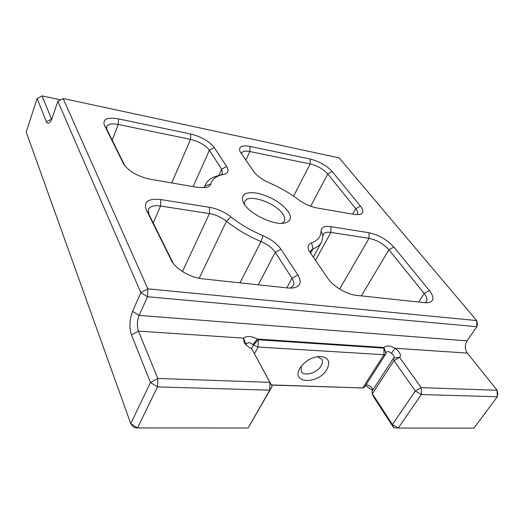 <?xml version="1.0" encoding="UTF-8"?>
<svg xmlns="http://www.w3.org/2000/svg" width="524" height="524" viewBox="0 0 524 524"><rect width="100%" height="100%" fill="white"/><g stroke="black" fill="none" stroke-linecap="round" stroke-linejoin="round"><path stroke-width="0.79" d="M300.029 368.117L300.128 367.953C304.889 361.121 311.361 357.27 319.548 356.405C328.306 357.06 330.768 361.383 326.93 369.374C318.382 384.773 290.342 383.896 300.029 368.117M301.287 366.25L301.261 371.405C303.861 376.887 317.125 373.134 321.114 365.863C322.607 363.289 322.836 361.062 321.815 359.182L317.171 356.654M244.151 203.967L243.228 202.362C240.509 194.365 245.337 191.332 257.729 193.258C270.81 196.611 280.897 202.605 287.984 211.244C292.084 217.526 290.944 221.469 284.565 223.06C274.013 225.549 250.289 214.362 244.151 203.967M282.069 223.322L284.342 221.259C285.272 219.327 284.755 216.936 282.809 214.074C275.565 202.637 247.904 193.304 244.806 201.458L244.518 204.517M251.684 348.637C248.284 347.124 245.789 345.093 244.191 342.552L243.496 338.124C246.987 335.701 251.586 336.008 257.284 339.048L258.227 339.775L383.941 348.119L383.954 347.517C386.306 345.29 390 345.539 395.044 348.257C399.95 352.03 401.476 355.089 399.635 357.434L421.198 387.636L497.106 390.282L467.336 353.091C464.736 349.135 464.631 345.054 467.022 340.862L476.853 326.694L147.506 296.728L139.129 315.396C137.039 320.878 136.803 326.111 138.421 331.103L157.822 378.452L269.893 382.363L251.684 348.637L272.153 386.398L248.14 427.99L269.762 390.157L157.475 386.895L137.517 427.931L248.14 427.99M365.922 384.97L366.538 384.924C368.758 385.153 370.632 386.267 372.151 388.258L372.741 390.164M60.548 99.855L42.044 95.899L51.64 119.282M393.452 358.233L372.001 391.304L372.387 393.779L392.443 424.538L415.309 390.963L421.198 387.636L421.303 394.552L398.266 428.062L473.932 428.101L497.309 396.753L421.303 394.552L415.309 390.963L393.943 360.63L393.452 358.233L393.976 357.669C394.474 356.431 393.635 354.99 391.454 353.346C389.175 351.375 387.393 351.08 386.116 352.462L385.723 354.093L383.987 354.715L258.09 347.039L252.954 344.7C250.066 342.31 247.793 342.12 246.123 344.124L245.933 344.779M132.579 311.367L140.858 292.674L57.85 101.289L52.452 117.186C51.45 120.062 50.37 121.974 49.204 122.911C48.018 123.769 47.081 123.376 46.394 121.738L37.119 98.505L26.2 131.976L130.758 423.634L150.473 382.52L131.478 334.915C129.114 327.428 129.48 319.581 132.579 311.367L139.129 315.396L467.022 340.862M393.734 427.8L398.266 428.062L392.443 424.538L393.734 427.8L373.736 397.094L372.047 393.157M372.597 390.38L365.549 385.559M271.36 384.93L362.713 387.943L271.439 385.075M63.109 98.499L147.853 288.842L476.683 320.557L339.139 157.881L63.109 98.499L57.85 101.289M424.794 302.695L356.569 295.366C347.026 294.521 333.126 286.333 327.978 278.578L308.931 250.688C307.28 246.719 308.171 244.086 311.61 242.782C317.957 240.451 321.114 236.475 321.081 230.861C321.343 227.206 324.618 225.818 330.899 226.676L369.007 232.754C378.773 234.903 387.059 239.665 393.851 247.04L429.398 290.571C434.638 297.56 434.082 301.621 427.735 302.754L424.794 302.695M223.643 174.407L222.228 174.708C215.934 176.234 212.096 179.339 210.733 184.022C210.255 185.745 208.762 186.911 206.26 187.52L197.869 187.441L150.139 179.221C137.976 176.529 129.199 171.571 123.815 164.353L104.4 125.236C102.521 119.151 107.224 117.042 118.503 118.896L190.743 134.026C201.432 136.757 209.273 141.264 214.264 147.558L226.669 166.468C229.132 170.483 228.294 173.097 224.141 174.302L223.643 174.407M160.803 199.559L209.626 207.34C217.368 208.742 224.462 211.925 230.907 216.89C240.313 224.357 251.055 230.652 263.12 235.774C271.196 239.311 277.137 243.784 280.943 249.195L297.887 275.028C302.138 282.246 300.442 286.589 292.798 288.036L288.004 288.004L202.362 278.807C191.044 277.753 176.85 269.703 172.01 261.627L146.189 209.672C143.504 201.616 148.377 198.242 160.803 199.559L160.534 206.024C154.082 205.146 150.041 206.253 148.41 209.331L148.901 214.251L173.261 263.415M253.845 171.669L240.038 151.534C238.407 146.72 241.721 145.017 249.981 146.432L310.215 159.041C319.306 161.399 326.629 165.558 332.196 171.518L360.42 206.096C363.944 210.687 363.623 213.504 359.464 214.558L354.375 214.414L316.863 207.949C310.404 206.685 304.156 203.843 298.11 199.434C289.464 192.937 279.875 187.409 269.349 182.863C262.177 179.647 257.009 175.92 253.845 171.669M424.971 302.715L426.477 301.464C427.584 299.505 426.818 296.846 424.171 293.486L388.913 249.771C383.502 243.837 376.874 240.018 369.034 238.322L330.88 232.414C327.002 231.857 324.513 232.466 323.419 234.235L321.559 242.16C319.948 245.088 317.092 247.302 312.985 248.802L310.634 250.655L310.234 252.987M220.663 175.114L222.464 173.483L221.632 169.2L209.377 150.198C205.408 145.135 199.133 141.519 190.553 139.351L118.214 124.476C111.822 123.291 107.957 123.992 106.608 126.566L106.981 129.664L124.994 166.01M203.626 187.861L204.995 186.347L205.781 184.179C207.733 180.086 211.676 177.322 217.617 175.894L221.325 174.944M290.244 288.148L293.276 285.744C294.305 283.713 293.885 281.218 292.019 278.264L275.27 252.313C272.257 247.957 267.502 244.367 261.024 241.531C248.068 236.042 236.56 229.283 226.486 221.239C221.331 217.244 215.646 214.696 209.436 213.602L160.534 206.024L153.231 222.988M356.772 214.689L357.375 214.002C358.056 212.659 357.519 210.877 355.757 208.657L327.762 173.942C323.328 169.147 317.465 165.813 310.169 163.94L249.869 151.541C245.435 150.696 242.717 151.154 241.695 152.923L241.485 153.833M385.9 353.307L383.941 348.119L383.987 354.715L362.713 387.943L364.468 387.249L385.723 354.093M252.954 344.7L257.284 339.048L383.954 347.517L385.913 352.999M467.336 353.091L395.044 348.257L391.454 353.346M246.057 344.268L243.496 338.124L138.421 331.103L131.478 334.915M272.153 386.398L269.893 382.363L269.762 390.157L272.153 386.398M134.046 427.61L137.517 427.931L130.758 423.634L134.046 427.61M42.044 95.899L37.119 98.505M497.309 396.753L497.8 393.596L497.106 390.282L497.309 396.753M157.475 386.895L157.822 378.452L150.473 382.52L157.475 386.895M477.449 324.094L476.683 320.557L476.853 326.694L477.449 324.094M140.858 292.674L147.506 296.728L147.853 288.842L140.858 292.674M46.394 121.738L51.738 119.059M393.714 357.951L399.635 357.434L393.943 360.63L372.387 393.779L373.736 397.094M251.533 348.571L253.426 345.067L258.227 339.775L258.09 347.039L254.474 353.667M339.631 289.012L369.034 238.322L369.007 232.754M330.899 226.676L330.88 232.414L315.402 260.441M311.61 242.782L312.985 248.802L310.496 253.367M418.689 302.04L424.171 293.486L429.398 290.571M393.851 247.04L388.913 249.771L361.344 295.883M171.748 182.942L190.553 139.351L190.743 134.026M118.503 118.896L118.214 124.476L112.202 140.203M204.76 186.773L205.159 185.896L210.733 184.022M218.685 175.625L221.632 169.2L226.669 166.468M214.264 147.558L209.377 150.198L193.12 186.623M286.805 287.873L292.019 278.264L297.887 275.028M280.943 249.195L275.27 252.313L258.306 284.814M240.012 282.849L261.024 241.531L263.12 235.774M230.907 216.89L226.486 221.239L199.159 278.316M182.496 271.537L209.436 213.602L209.626 207.34M352.698 214.126L355.757 208.657L360.42 206.096M332.196 171.518L327.762 173.942L310.66 206.246M293.578 196.166L310.169 163.94L310.215 159.041M249.981 146.432L249.869 151.541L245.828 160.095M323.046 235.846L321.081 230.861M106.981 129.664L104.4 125.236M124.149 164.877L123.31 163.442M171.119 260.042L172.586 262.491M146.189 209.672L148.901 214.251M318.874 356.444L319.548 356.405M321.559 242.16L313.234 257.317M205.781 184.179L204.393 187.232M358.567 387.943L362.772 387.95"/></g></svg>

